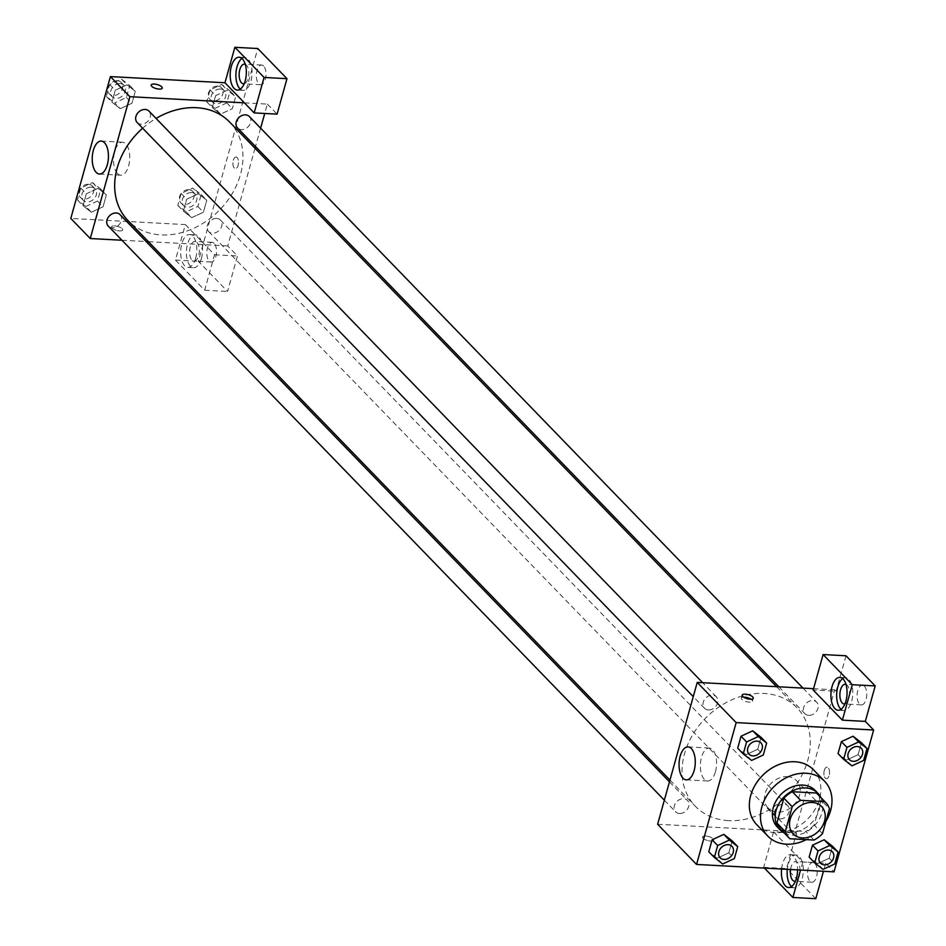 <?xml version="1.0" encoding="UTF-8"?>
<svg xmlns="http://www.w3.org/2000/svg" width="946" height="946" viewBox="0 0 946 946"><rect width="100%" height="100%" fill="white"/><g stroke="black" fill="none" stroke-linecap="round" stroke-linejoin="round"><path stroke-width="0.71" stroke-dasharray="4.73 3.55" d="M787.273 776.619A19.736 15.668 -44.1 0 1 796.497 780.627A19.736 15.668 -44.1 0 1 793.233 805.614A19.736 15.668 -44.1 0 1 768.152 808.085A19.736 15.668 -44.1 0 1 767.537 787.947A19.736 15.668 -44.1 0 1 787.273 776.619M822.5 833.639L814.151 825.018L821.104 800.15L829.441 808.759M817.309 793.86A25.471 20.233 -44.1 0 1 821.104 800.15M814.151 825.018A25.471 20.233 -44.1 0 1 805.708 831.439L814.045 840.048M780.722 829.299A25.471 20.233 -44.1 0 0 781.597 830.139L805.708 831.439M784.364 833.071A26.311 20.895 135.9 0 0 821.92 812.815A26.311 20.895 135.9 0 0 820.951 797.632M815.133 790.407A26.311 20.895 -44.1 0 1 819.141 809.942A26.311 20.895 -44.1 0 1 800.683 830.363A26.311 20.895 -44.1 0 1 777.328 827.017M781.597 830.139L789.934 838.759M825.953 821.282A39.472 31.348 -44.1 0 1 806.299 839.634M813.454 769.76A39.472 31.348 -44.1 0 1 806.914 819.744A39.472 31.348 -44.1 0 1 756.753 824.687M851.968 765.846L846.41 760.099L838.05 753.584L846.41 760.099L858.093 754.672L861.428 742.728L858.093 754.672L863.663 760.407M823.055 869.386L817.498 863.651L809.137 857.135L817.498 863.651L829.181 858.211L832.515 846.268L829.181 858.211L834.75 863.958M722.697 863.982L717.139 858.235L708.779 851.731L717.139 858.235L728.834 852.807L732.169 840.864L728.834 852.807L734.392 858.554M751.609 760.43L746.051 754.695L737.691 748.18L746.051 754.695L757.734 749.256L761.069 737.312L757.734 749.256L763.304 755.003M703.103 838.262A5.759 2.069 15.6 0 0 709.086 840.876A5.759 2.069 15.6 0 0 713.662 840.083A5.759 2.069 15.6 0 0 708.672 836.536A5.759 2.069 15.6 0 0 702.571 836.985A5.759 2.069 15.6 0 0 703.103 838.262A5.759 2.069 -164.4 0 1 702.571 836.985A5.759 2.069 -164.4 0 1 708.672 836.536A5.759 2.069 -164.4 0 1 713.662 840.072A5.759 2.069 -164.4 0 1 709.086 840.876A5.759 2.069 -164.4 0 1 703.103 838.262M764.439 868.097L763.682 867.316L773.58 831.853L796.497 833.095L795.101 831.652L834.703 689.811L836.098 691.242L813.182 690.012M773.58 831.853L802.787 862.007L825.692 863.237L834.041 871.857M657.624 824.25L795.101 831.652M781.585 869.031A16.449 8.053 93.1 0 1 790.371 854.699A16.449 8.053 93.1 0 1 797.573 869.882M802.787 862.007L800.541 870.048M791.53 886.615A16.449 8.053 -86.9 0 0 794.333 887.856A16.449 8.053 -86.9 0 0 802.173 878.609A16.449 8.053 -86.9 0 0 796.106 855.007A16.449 8.053 -86.9 0 0 787.308 869.339M790.56 869.504A9.862 4.825 93.1 0 1 795.752 861.581A9.862 4.825 93.1 0 1 797.691 862.563A9.862 4.825 93.1 0 1 799.926 873.016A9.862 4.825 93.1 0 1 795.444 881.199M814.884 863.485A9.862 4.825 93.1 0 1 817.001 874.695A9.862 4.825 93.1 0 1 811.869 882.204A9.862 4.825 93.1 0 1 807.577 872.094A9.862 4.825 93.1 0 1 812.933 862.504A9.862 4.825 93.1 0 1 814.884 863.485M763.682 867.316L786.599 868.558L796.497 833.095M815.795 898.7L786.599 868.558M825.692 863.237L823.458 871.278M715.448 771.723A16.496 8.076 -86.9 0 0 709.358 748.05A16.496 8.076 -86.9 0 0 700.407 764.084A16.496 8.076 -86.9 0 0 707.584 780.994A16.496 8.076 -86.9 0 0 715.448 771.723M834.703 689.811L813.56 688.676M743.603 697.143A5.759 2.069 15.6 0 0 741.345 698.124A5.759 2.069 15.6 0 0 746.323 701.66A5.759 2.069 15.6 0 0 752.425 701.211A5.759 2.069 15.6 0 0 751.893 699.934A5.759 2.069 15.6 0 0 750.994 699.212M841.029 709.311A16.449 8.053 -86.9 0 0 843.844 710.541A16.449 8.053 -86.9 0 0 851.672 701.305A16.449 8.053 -86.9 0 0 845.606 677.703A16.449 8.053 -86.9 0 0 842.685 678.625M845.996 684.431A9.862 4.825 93.1 0 1 847.202 685.259A9.862 4.825 93.1 0 1 849.425 695.712A9.862 4.825 93.1 0 1 844.944 703.895M864.384 686.181A9.862 4.825 93.1 0 1 866.512 697.379A9.862 4.825 93.1 0 1 861.38 704.9A9.862 4.825 93.1 0 1 857.088 694.79A9.862 4.825 93.1 0 1 862.445 685.2A9.862 4.825 93.1 0 1 864.384 686.181M845.996 655.779L836.098 691.242M824.297 770.422A5.759 2.814 -86.9 0 0 826.414 778.676A5.759 2.814 -86.9 0 0 829.536 773.083A5.759 2.814 -86.9 0 0 827.041 767.182A5.759 2.814 -86.9 0 0 824.297 770.422M824.285 770.422A5.759 2.814 93.1 0 1 827.029 767.182A5.759 2.814 93.1 0 1 829.536 773.083A5.759 2.814 93.1 0 1 826.414 778.676A5.759 2.814 93.1 0 1 824.285 770.422M708.388 709.938A8.218 6.527 -44.1 0 1 704.545 708.27A8.218 6.527 -44.1 0 1 705.905 697.864A8.218 6.527 -44.1 0 1 716.347 696.835A8.218 6.527 -44.1 0 1 716.607 705.219A8.218 6.527 -44.1 0 1 708.388 709.938M779.835 818.893A8.218 6.527 -44.1 0 1 775.992 817.226A8.218 6.527 -44.1 0 1 775.732 808.83A8.218 6.527 -44.1 0 1 783.95 804.124A8.218 6.527 -44.1 0 1 787.793 805.791A8.218 6.527 -44.1 0 1 788.053 814.175A8.218 6.527 -44.1 0 1 779.835 818.893M808.735 715.342A8.218 6.527 -44.1 0 1 804.892 713.686A8.218 6.527 -44.1 0 1 804.644 705.29A8.218 6.527 -44.1 0 1 812.862 700.572A8.218 6.527 -44.1 0 1 816.705 702.239A8.218 6.527 -44.1 0 1 816.966 710.635A8.218 6.527 -44.1 0 1 808.735 715.342M679.476 813.489A8.218 6.527 -44.1 0 1 675.633 811.822A8.218 6.527 -44.1 0 1 675.373 803.426A8.218 6.527 -44.1 0 1 683.603 798.708A8.218 6.527 -44.1 0 1 687.446 800.375A8.218 6.527 -44.1 0 1 687.695 808.771A8.218 6.527 -44.1 0 1 679.476 813.489M728.408 820.62A70.784 56.216 -44.1 0 1 695.334 806.276A70.784 56.216 -44.1 0 1 693.146 734.037A70.784 56.216 -44.1 0 1 763.93 693.442A70.784 56.216 -44.1 0 1 797.005 707.785A70.784 56.216 -44.1 0 1 799.193 780.024A70.784 56.216 -44.1 0 1 728.408 820.62M229.642 122.069A70.784 56.216 -44.1 0 1 217.911 211.691A70.784 56.216 -44.1 0 1 127.97 220.56M142.645 128.207A70.784 56.216 -44.1 0 1 156.066 118.427M137.182 122.554A8.218 6.527 135.9 0 0 141.025 124.222A8.218 6.527 135.9 0 0 149.243 119.503A8.218 6.527 135.9 0 0 148.983 111.12M216.587 218.408A8.218 6.527 -44.1 0 1 220.43 220.075A8.218 6.527 -44.1 0 1 219.07 230.481A8.218 6.527 -44.1 0 1 208.617 231.51A8.218 6.527 -44.1 0 1 208.368 223.114A8.218 6.527 -44.1 0 1 216.587 218.408M249.342 116.524A8.218 6.527 -44.1 0 1 247.982 126.93A8.218 6.527 -44.1 0 1 237.529 127.958M120.083 214.659A8.218 6.527 -44.1 0 1 118.711 225.077A8.218 6.527 -44.1 0 1 108.27 226.106M244.435 102.854L267.34 104.095L264.726 113.473M260.623 128.171L255.503 146.512M255.018 148.262L227.738 245.936L237.47 255.988L227.572 291.451L198.376 261.297L257.773 48.53M121.963 240.237L146.11 241.537M148.416 241.668L227.738 245.936M237.162 157.639A5.759 2.814 -86.9 0 0 236.039 157.071A5.759 2.814 -86.9 0 0 232.905 162.665A5.759 2.814 -86.9 0 0 235.412 168.565A5.759 2.814 -86.9 0 0 238.404 164.178A5.759 2.814 -86.9 0 0 237.162 157.639A5.759 2.814 93.1 0 1 238.404 164.178A5.759 2.814 93.1 0 1 235.412 168.565A5.759 2.814 93.1 0 1 232.905 162.665A5.759 2.814 93.1 0 1 236.027 157.071A5.759 2.814 93.1 0 1 237.162 157.639M214.139 243.323A9.862 4.825 -86.9 0 0 212.2 242.33A9.862 4.825 -86.9 0 0 206.843 251.932A9.862 4.825 -86.9 0 0 211.135 262.042A9.862 4.825 -86.9 0 0 216.267 254.521A9.862 4.825 -86.9 0 0 214.139 243.323M263.65 66.019A9.862 4.825 -86.9 0 0 261.699 65.026A9.862 4.825 -86.9 0 0 256.354 74.616A9.862 4.825 -86.9 0 0 260.635 84.726A9.862 4.825 -86.9 0 0 265.767 77.217A9.862 4.825 -86.9 0 0 263.65 66.019M267.34 104.095L277.083 114.147M196.957 242.389A9.862 4.825 93.1 0 1 199.086 253.599A9.862 4.825 93.1 0 1 193.954 261.108A9.862 4.825 93.1 0 1 192.003 260.126A9.862 4.825 93.1 0 1 189.886 248.928A9.862 4.825 93.1 0 1 195.006 241.407A9.862 4.825 93.1 0 1 196.957 242.389M201.439 258.435A16.449 8.053 -86.9 0 0 195.361 234.845A16.449 8.053 -86.9 0 0 186.445 250.832A16.449 8.053 -86.9 0 0 193.599 267.683A16.449 8.053 -86.9 0 0 201.439 258.435M195.704 258.128A16.449 8.053 93.1 0 1 187.864 267.375A16.449 8.053 93.1 0 1 180.721 250.513A16.449 8.053 93.1 0 1 189.638 234.525A16.449 8.053 93.1 0 1 195.704 258.128M245.251 64.257A9.862 4.825 93.1 0 1 246.457 65.085A9.862 4.825 93.1 0 1 248.692 75.538A9.862 4.825 93.1 0 1 244.21 83.733M240.296 89.137A16.449 8.053 -86.9 0 0 243.098 90.378A16.449 8.053 -86.9 0 0 250.938 81.131A16.449 8.053 -86.9 0 0 244.872 57.529A16.449 8.053 -86.9 0 0 241.951 58.451M185.357 224.604L214.565 254.758L204.667 290.221L175.459 260.067L185.357 224.604L70.796 218.431M204.667 290.221L227.572 291.451M175.459 260.067L198.376 261.297M214.565 254.758L237.47 255.988M198.4 193.753L186.705 199.192L183.37 211.124L191.719 217.651L203.414 212.188L206.748 200.256L198.4 193.741L186.705 199.18L183.37 211.124L191.731 217.639L203.414 212.2L206.748 200.256L198.4 193.753L192.83 188.006L181.135 193.433L177.801 205.377L186.161 211.892L197.856 206.465L201.191 194.521L192.83 188.006M85.802 206.488L97.497 201.06L100.832 189.117L92.472 182.602L80.788 188.029L77.454 199.973L85.802 206.488L91.372 212.223L103.055 206.784M97.497 201.06L103.055 206.796L106.39 194.852L98.041 188.349L86.346 193.776L83.012 205.72L91.372 212.223L103.055 206.796L106.39 194.852L98.053 188.325M92.472 182.602L98.041 188.349L86.346 193.788M80.788 188.029L86.346 193.776L83.012 205.72L91.36 212.247M120.284 108.684L131.967 103.232L135.302 91.313L126.965 84.785L115.258 90.237L111.924 102.168L120.272 108.695L131.967 103.256L135.302 91.313L126.953 84.797L115.258 90.225L111.924 102.168L120.284 108.684L114.714 102.937L126.409 97.509L129.744 85.566L121.384 79.05L109.689 84.49L106.354 96.433L114.714 102.937M215.073 108.341L226.768 102.913L230.103 90.97L221.742 84.454L210.047 89.894L206.713 101.837L215.073 108.341L220.631 114.088L232.326 108.648L235.66 96.717L227.3 90.201L215.617 95.652M221.742 84.454L227.3 90.201L215.617 95.629L212.282 107.572L220.619 114.099M210.047 89.894L215.617 95.629L212.282 107.572L220.631 114.088L232.326 108.66L235.66 96.717L227.312 90.189M117.505 173.532A16.496 8.076 -86.9 0 0 120.757 175.187A16.496 8.076 -86.9 0 0 129.708 159.141A16.496 8.076 -86.9 0 0 122.531 142.231A16.496 8.076 -86.9 0 0 113.946 154.801A16.496 8.076 -86.9 0 0 117.505 173.532M151.171 85.022L151.171 85.022A5.759 2.069 15.6 0 0 156.161 88.569A5.759 2.069 15.6 0 0 162.263 88.12L162.263 88.12M112.101 228.14A5.759 2.069 15.6 0 0 118.084 230.753A5.759 2.069 15.6 0 0 122.661 229.961A5.759 2.069 15.6 0 0 117.671 226.413A5.759 2.069 15.6 0 0 111.569 226.863A5.759 2.069 15.6 0 0 112.101 228.14A5.759 2.069 -164.4 0 1 111.569 226.863A5.759 2.069 -164.4 0 1 117.671 226.413A5.759 2.069 -164.4 0 1 122.661 229.961A5.759 2.069 -164.4 0 1 118.084 230.753A5.759 2.069 -164.4 0 1 112.101 228.14M120.118 83.603A8.218 6.527 -44.1 0 1 123.961 85.27A8.218 6.527 -44.1 0 1 122.59 95.688A8.218 6.527 -44.1 0 1 112.148 96.717A8.218 6.527 -44.1 0 1 111.888 88.321A8.218 6.527 -44.1 0 1 120.118 83.603M126.409 97.509L131.967 103.256M129.744 85.566L135.302 91.313M121.384 79.05L126.953 84.797M109.689 84.49L115.258 90.225M106.354 96.433L111.924 102.168M117.328 80.741A8.218 6.527 -44.1 0 1 121.171 82.408A8.218 6.527 -44.1 0 1 119.811 92.814A8.218 6.527 -44.1 0 1 109.369 93.843A8.218 6.527 -44.1 0 1 109.109 85.459A8.218 6.527 -44.1 0 1 117.328 80.741M91.206 187.154A8.218 6.527 -44.1 0 1 95.049 188.822A8.218 6.527 -44.1 0 1 93.689 199.239A8.218 6.527 -44.1 0 1 83.236 200.268A8.218 6.527 -44.1 0 1 82.976 191.872A8.218 6.527 -44.1 0 1 91.206 187.154M100.832 189.117L106.39 194.852M77.454 199.973L83.012 205.72M88.427 184.281A8.218 6.527 -44.1 0 1 92.27 185.948A8.218 6.527 -44.1 0 1 90.899 196.366A8.218 6.527 -44.1 0 1 80.457 197.395A8.218 6.527 -44.1 0 1 80.197 188.999A8.218 6.527 -44.1 0 1 88.427 184.281M220.465 89.019A8.218 6.527 -44.1 0 1 224.308 90.686A8.218 6.527 -44.1 0 1 222.949 101.092A8.218 6.527 -44.1 0 1 212.507 102.121A8.218 6.527 -44.1 0 1 212.247 93.737A8.218 6.527 -44.1 0 1 220.465 89.019M226.768 102.913L232.326 108.66M230.103 90.97L235.66 96.717M206.713 101.837L212.282 107.572M217.686 86.145A8.218 6.527 -44.1 0 1 221.53 87.812A8.218 6.527 -44.1 0 1 220.17 98.218A8.218 6.527 -44.1 0 1 209.716 99.247A8.218 6.527 -44.1 0 1 209.468 90.863A8.218 6.527 -44.1 0 1 217.686 86.145M191.565 192.558A8.218 6.527 -44.1 0 1 195.408 194.226A8.218 6.527 -44.1 0 1 194.036 204.643A8.218 6.527 -44.1 0 1 183.595 205.672A8.218 6.527 -44.1 0 1 183.335 197.276A8.218 6.527 -44.1 0 1 191.565 192.558M186.161 211.892L191.731 217.639M197.856 206.465L203.414 212.2M201.191 194.521L206.748 200.256M181.135 193.433L186.705 199.18M177.801 205.377L183.37 211.124M188.774 189.697A8.218 6.527 -44.1 0 1 192.617 191.364A8.218 6.527 -44.1 0 1 191.258 201.77A8.218 6.527 -44.1 0 1 180.816 202.799A8.218 6.527 -44.1 0 1 180.556 194.403A8.218 6.527 -44.1 0 1 188.774 189.697M760.868 742.787A8.218 6.527 -44.1 0 1 759.484 753.182A8.218 6.527 -44.1 0 1 749.055 754.222M746.051 754.695L757.734 749.256M731.956 846.327A8.218 6.527 -44.1 0 1 730.572 856.733A8.218 6.527 -44.1 0 1 720.143 857.774M717.139 858.235L728.834 852.807M861.215 748.191A8.218 6.527 -44.1 0 1 859.843 758.586A8.218 6.527 -44.1 0 1 849.402 759.626M846.41 760.099L858.093 754.672M832.303 851.731A8.218 6.527 -44.1 0 1 830.931 862.137A8.218 6.527 -44.1 0 1 820.501 863.178M817.498 863.651L829.181 858.211M821.53 806.465L796.497 780.627M793.186 833.923L768.152 808.085M788.609 887.537L794.333 887.856M790.371 854.699L796.106 855.007M812.933 862.504L795.752 861.581M811.869 882.204L794.687 881.282M686.276 779.847L707.584 780.994M688.049 746.902L709.358 748.05M742.172 695.144L741.345 698.124M753.264 698.231L752.425 701.211M838.109 710.233L843.844 710.541M839.882 677.395L845.606 677.703M862.445 685.2L845.251 684.265M861.38 704.9L844.199 703.978M669.957 780.083L695.334 806.276M776.56 686.678L797.005 707.785M716.347 696.835L702.653 682.693M704.545 708.27L693.264 696.634M208.617 231.51L775.992 817.226M220.43 220.075L787.793 805.791M778.865 686.796L804.892 713.686M803.012 688.109L816.705 702.239M664.352 800.174L675.633 811.822M669.472 781.834L687.446 800.375M212.2 242.33L195.006 241.407M211.135 262.042L193.954 261.108M187.864 267.375L193.599 267.683M189.638 234.525L195.361 234.845M261.699 65.026L244.517 64.103M260.635 84.726L243.453 83.804M237.375 90.071L243.098 90.378M239.137 57.221L244.872 57.529M99.448 174.04L120.757 175.187M101.222 141.084L122.531 142.231M109.369 93.843L112.148 96.717M121.171 82.408L123.961 85.27M80.457 197.395L83.236 200.268M92.27 185.948L95.049 188.822M209.716 99.247L212.507 102.121M221.53 87.812L224.308 90.686M180.816 202.799L183.595 205.672M192.617 191.364L195.408 194.226"/><path stroke-width="1.42" d="M812.307 802.468A19.736 15.668 -44.1 0 1 821.53 806.465A19.736 15.668 -44.1 0 1 818.255 831.451A19.736 15.668 -44.1 0 1 793.186 833.923A19.736 15.668 -44.1 0 1 792.571 813.785A19.736 15.668 -44.1 0 1 812.307 802.468M792.216 806.749L785.263 831.629A25.471 20.233 -44.1 0 0 789.059 837.92A25.471 20.233 -44.1 0 0 789.934 838.759L814.045 840.048A25.471 20.233 -44.1 0 0 822.5 833.639L829.441 808.759A25.471 20.233 -44.1 0 0 825.645 802.48A25.471 20.233 -44.1 0 0 824.77 801.64L800.659 800.34A25.471 20.233 -44.1 0 0 792.216 806.749L783.867 798.14L776.926 823.02L785.263 831.629M824.77 801.64L816.433 793.02L792.322 791.719L800.659 800.34M816.433 793.02A25.471 20.233 -44.1 0 1 817.309 793.86L825.645 802.48M789.059 837.92L780.722 829.299A25.471 20.233 -44.1 0 1 776.926 823.02M783.867 798.14A25.471 20.233 -44.1 0 1 792.322 791.719M820.951 797.632A26.311 20.895 135.9 0 0 817.912 793.28A26.311 20.895 135.9 0 0 784.471 796.567A26.311 20.895 135.9 0 0 780.107 829.89A26.311 20.895 135.9 0 0 784.364 833.071M780.107 829.89L777.328 827.017A26.311 20.895 -44.1 0 1 776.524 800.162A26.311 20.895 -44.1 0 1 802.835 785.074A26.311 20.895 -44.1 0 1 815.133 790.407L817.912 793.28M806.299 839.634A39.472 31.348 -44.1 0 1 767.88 836.169A39.472 31.348 -44.1 0 1 766.662 795.893A39.472 31.348 -44.1 0 1 806.134 773.249A39.472 31.348 -44.1 0 1 824.581 781.254A39.472 31.348 -44.1 0 1 825.953 821.282M767.88 836.169L756.753 824.687A39.472 31.348 -44.1 0 1 755.547 784.4A39.472 31.348 -44.1 0 1 795.007 761.767A39.472 31.348 -44.1 0 1 813.454 769.76L824.581 781.254M834.041 871.857L873.643 730.005L736.165 722.602L696.563 864.443L834.041 871.857M866.997 748.463L861.428 742.728L853.079 736.213L841.384 741.64L838.05 753.584L843.607 759.331L851.968 765.846L863.663 760.407L866.997 748.463L858.637 741.96L846.942 747.387L843.607 759.331M838.085 852.015L832.515 846.268L824.167 839.764L812.472 845.192L809.137 857.135L814.695 862.882L823.055 869.386L834.75 863.958L838.085 852.015L829.725 845.499L818.03 850.939L814.695 862.882M737.726 846.611L732.169 840.864L723.808 834.348L712.113 839.788L708.779 851.731L714.348 857.466L722.697 863.982L734.392 858.554L737.726 846.611L729.366 840.095L717.683 845.523L714.348 857.466M766.638 743.059L761.069 737.312L752.72 730.809L741.025 736.236L737.691 748.18L743.249 753.927L751.609 760.43L763.304 755.003L766.638 743.059L758.278 736.544L746.583 741.983L743.249 753.927M813.56 688.676L697.237 682.409L657.624 824.25L696.563 864.443M797.573 869.882A16.449 8.053 93.1 0 1 796.449 878.302A16.449 8.053 93.1 0 1 788.609 887.537A16.449 8.053 93.1 0 1 781.585 869.031M800.541 870.048L792.89 897.47L764.439 868.097M787.308 869.339A16.449 8.053 -86.9 0 0 791.53 886.615M795.444 881.199A9.862 4.825 93.1 0 1 794.687 881.282A9.862 4.825 93.1 0 1 792.748 880.3A9.862 4.825 93.1 0 1 790.56 869.504M792.89 897.47L815.795 898.7L823.458 871.278M694.139 770.576A16.496 8.076 93.1 0 1 686.276 779.847A16.496 8.076 93.1 0 1 679.098 762.937A16.496 8.076 93.1 0 1 688.049 746.902A16.496 8.076 93.1 0 1 694.139 770.576M697.237 682.409L736.165 722.602M752.732 696.954A5.759 2.069 -164.4 0 1 753.264 698.231A5.759 2.069 -164.4 0 1 747.163 698.68A5.759 2.069 -164.4 0 1 742.172 695.144A5.759 2.069 -164.4 0 1 746.737 694.34A5.759 2.069 -164.4 0 1 752.732 696.954M842.389 720.154L852.287 684.703L823.091 654.549L813.182 690.012L842.389 720.154L865.306 721.396L873.643 730.005M750.994 699.212A5.759 2.069 15.6 0 0 743.603 697.143M845.949 700.998A16.449 8.053 93.1 0 1 838.109 710.233A16.449 8.053 93.1 0 1 830.955 693.383A16.449 8.053 93.1 0 1 839.882 677.395A16.449 8.053 93.1 0 1 845.949 700.998M842.685 678.625A16.449 8.053 -86.9 0 0 836.69 693.69A16.449 8.053 -86.9 0 0 841.029 709.311M844.944 703.895A9.862 4.825 93.1 0 1 844.199 703.978A9.862 4.825 93.1 0 1 842.247 702.984A9.862 4.825 93.1 0 1 840.119 691.786A9.862 4.825 93.1 0 1 845.251 684.265A9.862 4.825 93.1 0 1 845.996 684.431M823.091 654.549L845.996 655.779L875.204 685.933L852.287 684.703M865.306 721.396L875.204 685.933M156.066 118.427A70.784 56.216 -44.1 0 1 196.555 107.714A70.784 56.216 -44.1 0 1 229.642 122.069L776.56 686.678M669.957 780.083L127.97 220.56A70.784 56.216 -44.1 0 1 142.645 128.207M702.653 682.693L148.983 111.12A8.218 6.527 135.9 0 0 138.542 112.148A8.218 6.527 135.9 0 0 137.182 122.554L693.264 696.634M778.865 686.796L237.529 127.958A8.218 6.527 -44.1 0 1 237.28 119.574A8.218 6.527 -44.1 0 1 245.499 114.856A8.218 6.527 -44.1 0 1 249.342 116.524L803.012 688.109M664.352 800.174L108.27 226.106A8.218 6.527 -44.1 0 1 108.01 217.71A8.218 6.527 -44.1 0 1 116.228 212.992A8.218 6.527 -44.1 0 1 120.083 214.659L669.472 781.834M264.726 113.473L260.623 128.171M255.503 146.512L255.018 148.262M244.435 102.854L254.167 112.905L264.064 77.442L234.868 47.3L224.959 82.763L244.435 102.854L129.874 96.693L90.26 238.534L121.963 240.237M146.11 241.537L148.416 241.668M264.064 77.442L286.981 78.684L257.773 48.53L234.868 47.3M286.981 78.684L277.083 114.147L254.167 112.905M244.21 83.733A9.862 4.825 93.1 0 1 243.453 83.804A9.862 4.825 93.1 0 1 239.161 73.693A9.862 4.825 93.1 0 1 244.517 64.103A9.862 4.825 93.1 0 1 245.251 64.257M241.951 58.451A16.449 8.053 -86.9 0 0 235.944 73.516A16.449 8.053 -86.9 0 0 240.296 89.137M245.215 80.824A16.449 8.053 93.1 0 1 237.375 90.071A16.449 8.053 93.1 0 1 230.221 73.209A16.449 8.053 93.1 0 1 239.137 57.221A16.449 8.053 93.1 0 1 245.215 80.824M224.959 82.763L110.398 76.591L70.796 218.431L90.26 238.534M96.196 172.385A16.496 8.076 93.1 0 1 92.637 153.654A16.496 8.076 93.1 0 1 101.222 141.084A16.496 8.076 93.1 0 1 108.4 157.994A16.496 8.076 93.1 0 1 99.448 174.04A16.496 8.076 93.1 0 1 96.196 172.385M110.398 76.591L129.874 96.693M162.263 88.12A5.759 2.069 15.6 0 0 161.731 86.843A5.759 2.069 -164.4 0 1 162.263 88.12A5.759 2.069 -164.4 0 1 156.161 88.569A5.759 2.069 -164.4 0 1 151.171 85.022A5.759 2.069 -164.4 0 1 155.735 84.229A5.759 2.069 -164.4 0 1 161.731 86.843A5.759 2.069 15.6 0 0 155.747 84.229A5.759 2.069 15.6 0 0 151.171 85.022M749.066 754.234L749.043 754.21A8.218 6.527 -44.1 0 1 749.043 754.21A8.218 6.527 -44.1 0 1 748.783 745.815A8.218 6.527 -44.1 0 1 757.013 741.108A8.218 6.527 -44.1 0 1 760.856 742.776A8.218 6.527 -44.1 0 1 760.868 742.787A8.218 6.527 -44.1 0 1 759.508 753.205A8.218 6.527 -44.1 0 1 749.066 754.234A8.218 6.527 -44.1 0 1 748.806 745.838A8.218 6.527 -44.1 0 1 757.025 741.132A8.218 6.527 -44.1 0 1 760.868 742.799L760.868 742.799M761.069 737.312L752.72 730.809L758.278 736.544M752.72 730.809L741.025 736.236L746.583 741.983M741.025 736.236L737.691 748.18M720.131 857.762L720.154 857.786A8.218 6.527 -44.1 0 1 719.894 849.39A8.218 6.527 -44.1 0 1 728.124 844.672A8.218 6.527 -44.1 0 1 731.944 846.315A8.218 6.527 -44.1 0 1 731.956 846.327A8.218 6.527 -44.1 0 1 730.596 856.757A8.218 6.527 -44.1 0 1 720.154 857.786A8.218 6.527 -44.1 0 1 720.131 857.762A8.218 6.527 -44.1 0 1 719.871 849.366A8.218 6.527 -44.1 0 1 728.101 844.648A8.218 6.527 -44.1 0 1 731.968 846.339L731.968 846.339M732.169 840.864L723.808 834.348L729.366 840.095M723.808 834.348L712.113 839.788L717.683 845.523M712.113 839.788L708.779 851.731M849.402 759.614L849.413 759.638A8.218 6.527 -44.1 0 1 849.165 751.254A8.218 6.527 -44.1 0 1 857.383 746.536A8.218 6.527 -44.1 0 1 861.203 748.18A8.218 6.527 -44.1 0 1 861.215 748.191L861.227 748.203A8.218 6.527 -44.1 0 1 859.867 758.609A8.218 6.527 -44.1 0 1 849.413 759.638A8.218 6.527 -44.1 0 1 849.402 759.614A8.218 6.527 -44.1 0 1 849.141 751.23A8.218 6.527 -44.1 0 1 857.36 746.512A8.218 6.527 -44.1 0 1 861.227 748.203M861.428 742.728L853.079 736.213L858.637 741.96M853.079 736.213L841.384 741.64L846.942 747.387M841.384 741.64L838.05 753.584M820.513 863.19L820.489 863.166A8.218 6.527 -44.1 0 1 820.489 863.166A8.218 6.527 -44.1 0 1 820.229 854.77A8.218 6.527 -44.1 0 1 828.46 850.052A8.218 6.527 -44.1 0 1 832.303 851.719A8.218 6.527 -44.1 0 1 832.303 851.731A8.218 6.527 -44.1 0 1 830.955 862.161A8.218 6.527 -44.1 0 1 820.513 863.19A8.218 6.527 -44.1 0 1 820.253 854.794A8.218 6.527 -44.1 0 1 828.471 850.076A8.218 6.527 -44.1 0 1 832.314 851.743L832.303 851.719M832.515 846.268L824.167 839.764L829.725 845.499M824.167 839.764L812.472 845.192L818.03 850.939M812.472 845.192L809.137 857.135"/></g></svg>
